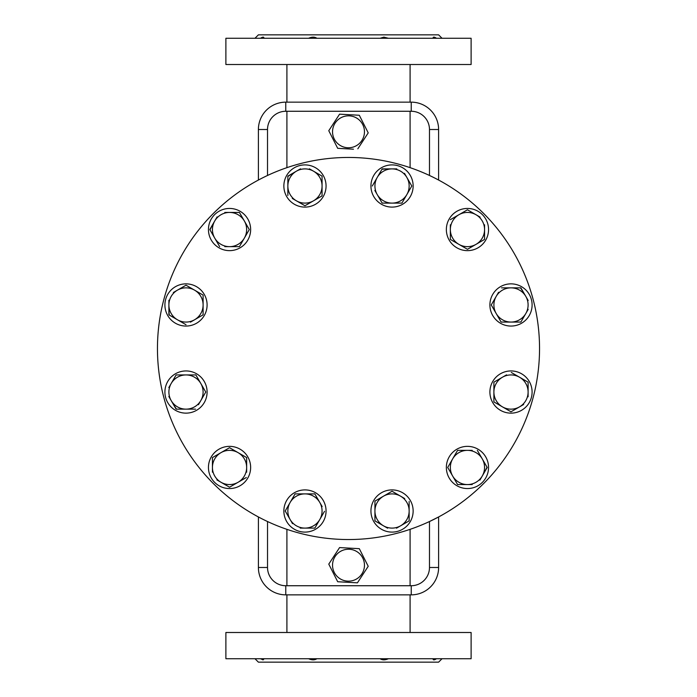 <?xml version="1.0" encoding="UTF-8"?>
<svg xmlns="http://www.w3.org/2000/svg" width="697" height="697" viewBox="0 0 697 697"><rect width="100%" height="100%" fill="white"/><g stroke="black" fill="none" stroke-linecap="round" stroke-linejoin="round"><path stroke-width="1.05" d="M410.089 632.493L410.089 594.855M410.089 585.733L410.089 529.345M286.911 632.493L286.911 594.855M286.911 585.733L286.911 529.345M286.911 64.507L286.911 102.145M286.911 111.267L286.911 167.655M410.089 64.507L410.089 102.145M410.089 111.267L410.089 167.655M260.478 658.726L263.152 659.867L263.928 658.996M436.522 658.726C434.118 660.225 432.976 660.225 433.09 658.726L433.072 659.005M380.1 658.726C382.339 660.225 385.101 660.225 388.395 658.726M471.111 632.493L225.889 632.493L225.889 658.726L471.111 658.726L471.111 632.493M442.029 658.726L438.605 662.15L258.395 662.15L254.971 658.726M435.006 659.562L434.353 659.798M308.605 658.726C311.881 660.225 314.643 660.225 316.9 658.726M263.152 659.867L262.621 659.789M388.395 38.274L383.855 37.133L380.1 38.274M436.522 38.274C434.126 36.775 432.976 36.775 433.09 38.274L433.072 38.004M433.203 37.438L433.848 37.133M434.37 37.211L435.015 37.438M395.417 64.507L471.111 64.507L471.111 38.274L225.889 38.274L225.889 64.507L395.417 64.507M254.971 38.274L258.395 34.85L438.605 34.85L442.029 38.274M261.994 37.438L262.638 37.202M260.478 38.274C262.882 36.775 264.024 36.775 263.91 38.274L263.928 37.995M316.9 38.274C314.661 36.775 311.899 36.775 308.605 38.274M429.483 567.489L438.613 567.489L438.613 516.956L429.483 521.53L429.483 567.489A18.253 18.253 0 0 1 411.239 585.733L285.779 585.733A18.253 18.253 0 0 1 267.526 567.489L267.526 521.53A191.039 191.039 0 0 0 533.031 397.943A191.039 191.039 0 0 0 438.509 179.992M434.196 177.761A191.039 191.039 0 0 0 432.558 176.951L429.483 175.47L429.483 129.511A18.253 18.253 0 0 0 411.23 111.267L285.77 111.267A18.253 18.253 0 0 0 267.517 129.511L258.395 129.511A27.375 27.375 0 0 1 285.77 102.145L411.23 102.145A27.375 27.375 0 0 1 438.605 129.511L438.605 180.044L435.817 178.58A191.039 191.039 0 0 0 434.754 178.04L433.09 177.204M429.579 175.513A191.039 191.039 0 0 0 264.712 176.811L266.106 176.141M263.623 177.352A191.039 191.039 0 0 0 261.976 178.171L263.083 177.622M260.512 178.929L261.436 178.449A191.039 191.039 0 0 0 258.491 179.992M258.395 129.511L258.395 180.044A191.039 191.039 0 0 0 258.404 516.965L258.404 567.489A27.375 27.375 0 0 0 285.779 594.855L411.239 594.855A27.375 27.375 0 0 0 438.613 567.489M397.943 533.031A191.039 191.039 0 0 1 163.969 397.943A191.039 191.039 0 0 1 299.057 163.969A191.039 191.039 0 0 1 533.031 299.057A191.039 191.039 0 0 1 397.943 533.031M357.23 551.832A15.97 15.97 0 0 0 335.135 556.467A15.97 15.97 0 0 0 339.77 578.571A15.97 15.97 0 0 0 361.865 573.936A15.97 15.97 0 0 0 357.23 551.832M359.303 548.67L339.578 547.581L328.775 564.117L337.697 581.742L357.422 582.831L368.225 566.295L359.303 548.67L368.225 566.295M357.23 118.429A15.97 15.97 0 0 0 335.135 123.064A15.97 15.97 0 0 0 339.77 145.168A15.97 15.97 0 0 0 361.865 140.533A15.97 15.97 0 0 0 357.23 118.429M359.303 115.258L368.225 132.883L359.303 115.258L339.578 114.169L328.775 130.705L337.697 148.33L353.475 149.202M339.578 114.169L328.775 130.705M357.831 148.801L368.016 133.197M259.772 179.312L261.445 178.449M267.517 129.511L267.517 175.47M429.483 175.47L431.521 176.437M431.8 176.576L432.558 176.951M436.479 178.92L438.605 180.044M265.426 176.472L264.703 176.82M429.483 521.53L430.903 520.859M431.582 520.528L432.462 520.101M433.203 519.744L436.488 518.08M437.237 517.688L438.613 516.956M479.893 480.128L487.212 467.46L482.272 458.905A17.111 17.111 0 0 1 467.46 484.563A17.111 17.111 0 0 1 452.641 476.007L457.581 484.563L472.209 484.563M462.608 484.563L457.581 484.563L455.019 480.128M452.641 458.905L447.701 467.46L452.641 476.007A17.111 17.111 0 0 1 467.46 450.349L457.581 450.349L452.641 458.905M450.262 471.895L447.701 467.46L457.581 450.349L462.608 450.349M472.209 450.349L467.46 450.349A17.111 17.111 0 0 1 482.272 458.905L477.332 450.349L482.272 458.905M487.029 467.129L484.65 471.895M488.553 467.46A21.102 21.102 0 0 0 467.46 446.359A21.102 21.102 0 0 0 446.359 467.46A21.102 21.102 0 0 0 467.46 488.553A21.102 21.102 0 0 0 488.553 467.46M528.108 396.793L528.108 382.165L519.553 377.225A17.111 17.111 0 0 1 519.553 406.856A17.111 17.111 0 0 1 502.441 406.856L510.997 411.796L523.665 404.478M515.353 409.278L510.997 411.796L506.562 409.235M493.894 392.045L493.894 401.916L502.441 406.856A17.111 17.111 0 0 1 502.441 377.225L493.894 382.165L493.894 392.045M498.329 404.478L493.894 401.916L493.894 382.165L498.25 379.647M506.562 374.847L502.441 377.225A17.111 17.111 0 0 1 519.553 377.225L511.319 372.477M519.553 377.225L528.108 382.165L528.108 387.288M528.187 300.52L520.877 287.852L510.997 287.852A17.111 17.111 0 0 1 525.817 313.511A17.111 17.111 0 0 1 510.997 322.066L520.877 322.066L528.187 309.398M523.395 317.71L520.877 322.066L515.754 322.066M496.186 313.511L501.117 322.066L510.997 322.066A17.111 17.111 0 0 1 496.186 296.408L491.246 304.955L496.186 313.511M506.249 322.066L501.117 322.066L491.246 304.955L493.764 300.599M498.555 292.287L496.186 296.408A17.111 17.111 0 0 1 510.997 287.852L501.491 287.852M520.502 287.852L523.438 292.287M480.128 217.107L467.46 209.788L458.905 214.728A17.111 17.111 0 0 1 484.563 229.54A17.111 17.111 0 0 1 476.007 244.359L484.563 239.419L484.563 224.791M484.563 234.392L484.563 239.419L480.128 241.981M458.905 244.359L467.46 249.299L476.007 244.359A17.111 17.111 0 0 1 450.349 229.54L450.349 239.419L458.905 244.359M471.895 246.738L467.46 249.299L450.349 239.419L450.349 234.392M450.349 224.791L450.349 229.54A17.111 17.111 0 0 1 458.905 214.728L450.349 219.668L458.905 214.728M467.46 209.788L471.895 212.35M396.793 168.892L382.165 168.892L377.225 177.447A17.111 17.111 0 0 1 406.856 177.447A17.111 17.111 0 0 1 406.856 194.559L411.796 186.003L404.478 173.335M409.278 181.647L411.796 186.003L409.235 190.438M392.045 203.106L401.916 203.106L406.856 194.559A17.111 17.111 0 0 1 377.225 194.559L382.165 203.106L392.045 203.106M404.478 198.671L401.916 203.106L382.165 203.106L379.647 198.75M374.847 190.438L377.225 194.559A17.111 17.111 0 0 1 377.225 177.447L372.285 186.003L377.225 177.447M381.973 169.214L387.288 168.892M300.52 168.813L287.852 176.123L287.852 186.003A17.111 17.111 0 0 1 313.511 171.183A17.111 17.111 0 0 1 322.066 186.003L322.066 176.123L309.398 168.813M317.71 173.605L322.066 176.123L322.066 181.246M313.511 200.814L322.066 195.883L322.066 186.003A17.111 17.111 0 0 1 296.408 200.814L304.955 205.754L313.511 200.814M322.066 190.751L322.066 195.883L304.955 205.754L300.599 203.236M292.287 198.445L296.408 200.814A17.111 17.111 0 0 1 287.852 186.003L287.852 195.508M287.852 176.498L292.287 173.562M217.107 216.872L209.788 229.54L214.728 238.095A17.111 17.111 0 0 1 229.54 212.437A17.111 17.111 0 0 1 244.359 220.993L239.419 212.437L224.791 212.437M234.392 212.437L239.419 212.437L241.981 216.872M244.359 238.095L249.299 229.54L244.359 220.993A17.111 17.111 0 0 1 229.54 246.651L239.419 246.651L244.359 238.095M246.738 225.105L249.299 229.54L239.419 246.651L234.392 246.651M224.791 246.651L229.54 246.651A17.111 17.111 0 0 1 214.728 238.095L219.668 246.651L214.728 238.095M209.971 229.871L212.35 225.105M168.892 300.207L168.892 314.835L177.447 319.775A17.111 17.111 0 0 1 177.447 290.144A17.111 17.111 0 0 1 194.559 290.144L186.003 285.204L173.335 292.522M181.647 287.722L186.003 285.204L190.438 287.765M203.106 304.955L203.106 295.084L194.559 290.144A17.111 17.111 0 0 1 194.559 319.775L203.106 314.835L203.106 304.955M198.671 292.522L203.106 295.084L203.106 314.835L198.75 317.353M190.438 322.153L194.559 319.775A17.111 17.111 0 0 1 177.447 319.775L186.003 324.715L177.447 319.775M169.214 315.027L168.892 309.712M168.813 396.48L176.123 409.148L186.003 409.148A17.111 17.111 0 0 1 171.183 383.489A17.111 17.111 0 0 1 186.003 374.934L176.123 374.934L168.813 387.602M173.605 379.29L176.123 374.934L181.246 374.934M200.814 383.489L195.883 374.934L186.003 374.934A17.111 17.111 0 0 1 200.814 400.592L205.754 392.045L200.814 383.489M190.751 374.934L195.883 374.934L205.754 392.045L203.236 396.401M198.445 404.713L200.814 400.592A17.111 17.111 0 0 1 186.003 409.148L195.508 409.148M176.498 409.148L173.562 404.713M216.872 479.893L229.54 487.212L238.095 482.272A17.111 17.111 0 0 1 212.437 467.46A17.111 17.111 0 0 1 220.993 452.641L212.437 457.581L212.437 472.209M212.437 462.608L212.437 457.581L216.872 455.019M238.095 452.641L229.54 447.701L220.993 452.641A17.111 17.111 0 0 1 246.651 467.46L246.651 457.581L238.095 452.641M225.105 450.262L229.54 447.701L246.651 457.581L246.651 462.608M246.651 472.209L246.651 467.46A17.111 17.111 0 0 1 238.095 482.272L246.329 477.523M238.095 482.272L229.54 487.212L225.105 484.65M300.207 528.108L314.835 528.108L319.775 519.553A17.111 17.111 0 0 1 290.144 519.553A17.111 17.111 0 0 1 290.144 502.441L285.204 510.997L292.522 523.665M287.722 515.353L285.204 510.997L287.765 506.562M304.955 493.894L295.084 493.894L290.144 502.441A17.111 17.111 0 0 1 319.775 502.441L314.835 493.894L304.955 493.894M292.522 498.329L295.084 493.894L314.835 493.894L317.353 498.25M322.153 506.562L319.775 502.441A17.111 17.111 0 0 1 319.775 519.553L324.523 511.319M319.775 519.553L314.835 528.108L309.712 528.108M396.48 528.187L409.148 520.877L409.148 510.997A17.111 17.111 0 0 1 383.489 525.817A17.111 17.111 0 0 1 374.934 510.997L374.934 520.877L387.602 528.187M379.29 523.395L374.934 520.877L374.934 515.754M383.489 496.186L374.934 501.117L374.934 510.997A17.111 17.111 0 0 1 400.592 496.186L392.045 491.246L383.489 496.186M374.934 506.249L374.934 501.117L392.045 491.246L396.401 493.764M404.713 498.555L400.592 496.186A17.111 17.111 0 0 1 409.148 510.997L409.148 501.491M409.148 520.877L404.713 523.438M529.276 381.494A21.102 21.102 0 0 0 500.446 373.766A21.102 21.102 0 0 0 492.727 402.587A21.102 21.102 0 0 0 521.548 410.315A21.102 21.102 0 0 0 529.276 381.494M521.548 286.685A21.102 21.102 0 0 0 492.727 294.413A21.102 21.102 0 0 0 500.446 323.234A21.102 21.102 0 0 0 529.276 315.506A21.102 21.102 0 0 0 521.548 286.685M467.46 208.447A21.102 21.102 0 0 0 446.359 229.54A21.102 21.102 0 0 0 467.46 250.641A21.102 21.102 0 0 0 488.553 229.54A21.102 21.102 0 0 0 467.46 208.447M381.494 167.724A21.102 21.102 0 0 0 373.766 196.554A21.102 21.102 0 0 0 402.587 204.273A21.102 21.102 0 0 0 410.315 175.452A21.102 21.102 0 0 0 381.494 167.724M286.685 175.452A21.102 21.102 0 0 0 294.413 204.273A21.102 21.102 0 0 0 323.234 196.554A21.102 21.102 0 0 0 315.506 167.724A21.102 21.102 0 0 0 286.685 175.452M208.447 229.54A21.102 21.102 0 0 0 229.54 250.641A21.102 21.102 0 0 0 250.641 229.54A21.102 21.102 0 0 0 229.54 208.447A21.102 21.102 0 0 0 208.447 229.54M167.733 315.506A21.102 21.102 0 0 0 196.554 323.234A21.102 21.102 0 0 0 204.273 294.413A21.102 21.102 0 0 0 175.452 286.685A21.102 21.102 0 0 0 167.733 315.506M175.452 410.315A21.102 21.102 0 0 0 204.273 402.587A21.102 21.102 0 0 0 196.554 373.766A21.102 21.102 0 0 0 167.733 381.494A21.102 21.102 0 0 0 175.452 410.315M229.54 488.553A21.102 21.102 0 0 0 250.641 467.46A21.102 21.102 0 0 0 229.54 446.359A21.102 21.102 0 0 0 208.447 467.46A21.102 21.102 0 0 0 229.54 488.553M315.506 529.276A21.102 21.102 0 0 0 323.234 500.446A21.102 21.102 0 0 0 294.413 492.727A21.102 21.102 0 0 0 286.685 521.548A21.102 21.102 0 0 0 315.506 529.276M410.315 521.548A21.102 21.102 0 0 0 402.587 492.727A21.102 21.102 0 0 0 373.766 500.446A21.102 21.102 0 0 0 381.494 529.276A21.102 21.102 0 0 0 410.315 521.548M285.77 111.267L285.77 102.145M411.23 111.267L411.23 102.145M429.483 129.511L438.605 129.511M411.239 585.733L411.239 594.855M285.779 585.733L285.779 594.855M267.526 567.489L258.404 567.489"/></g></svg>
